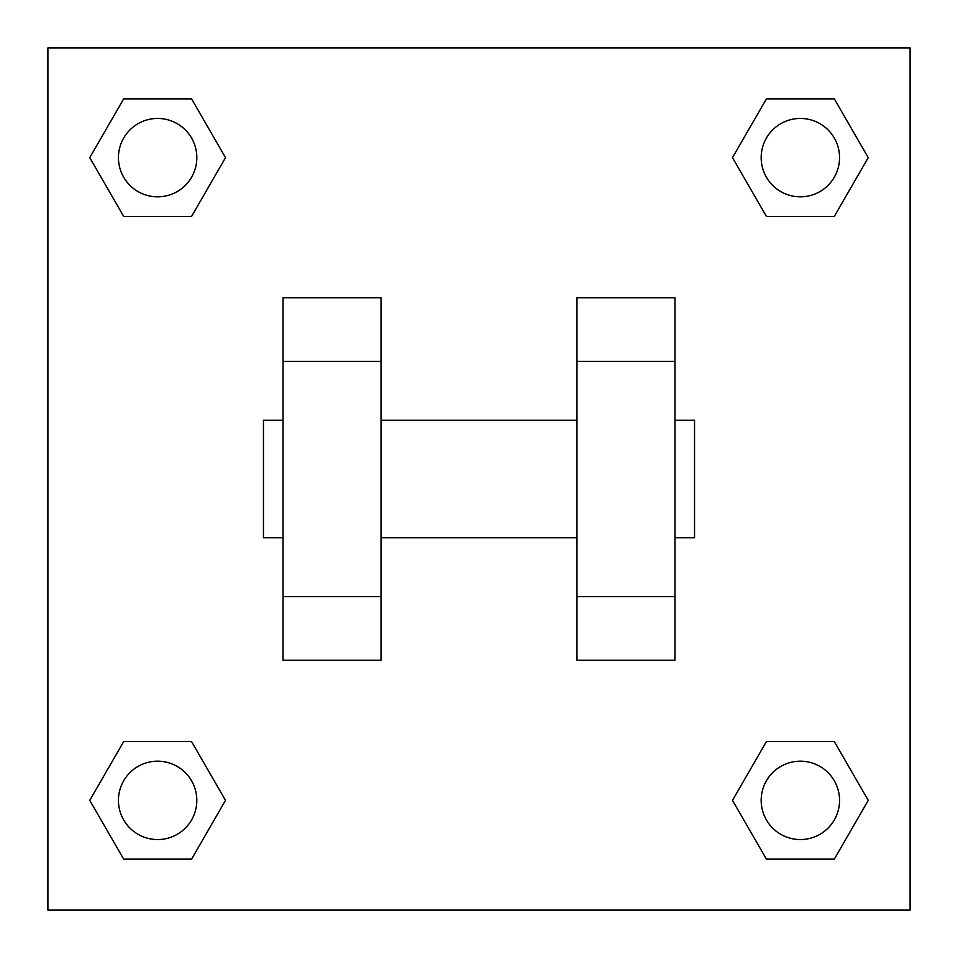 <?xml version="1.0" encoding="UTF-8"?>
<svg xmlns="http://www.w3.org/2000/svg" width="958" height="958" viewBox="0 0 958 958"><rect width="100%" height="100%" fill="white"/><g stroke="black" fill="none" stroke-linecap="round" stroke-linejoin="round"><path stroke-width="1.44" d="M225.513 157.639L191.576 216.424L123.69 216.424L89.753 157.639L123.69 98.854L191.576 98.854L225.513 157.639L191.576 216.424L162.153 216.424M162.153 741.576L191.576 741.576L225.513 800.361L191.576 859.146L123.69 859.146L89.753 800.361L123.69 741.576L191.576 741.576M795.847 216.424L766.424 216.424L732.487 157.639L766.424 98.854L834.31 98.854L868.247 157.639L834.31 216.424L766.424 216.424M732.487 800.361L766.424 741.576L834.31 741.576L868.247 800.361L834.31 859.146L766.424 859.146L732.487 800.361L766.424 741.576L795.847 741.576M47.9 47.9L910.1 47.9L910.1 910.1L47.9 910.1L47.9 47.9M381.021 297.746L381.021 660.254L283.041 660.254L283.041 297.746L381.021 297.746M576.979 660.254L576.979 297.746L674.959 297.746L674.959 660.254L576.979 660.254M674.959 537.785L694.55 537.785L694.55 420.215L674.959 420.215M283.041 420.215L263.45 420.215L263.45 537.785L283.041 537.785M283.041 361.429L381.021 361.429M576.979 361.429L674.959 361.429M283.041 596.571L381.021 596.571M576.979 596.571L674.959 596.571M834.31 859.146L766.424 859.146L834.31 859.146L868.247 800.361M766.424 741.576L834.31 741.576L766.424 741.576M839.555 800.361A39.194 39.194 0 0 0 780.77 766.424A39.194 39.194 0 0 0 780.77 834.31A39.194 39.194 0 0 0 839.555 800.361M89.753 800.361L123.69 741.576M191.576 859.146L123.69 859.146L191.576 859.146L225.513 800.361M196.821 800.361A39.194 39.194 0 0 0 138.036 766.424A39.194 39.194 0 0 0 138.036 834.31A39.194 39.194 0 0 0 196.821 800.361M732.487 157.639L766.424 98.854L834.31 98.854L766.424 98.854M868.247 157.639L834.31 216.424M839.555 157.639A39.194 39.194 0 0 0 780.77 123.69A39.194 39.194 0 0 0 780.77 191.576A39.194 39.194 0 0 0 839.555 157.639M89.753 157.639L123.69 98.854L191.576 98.854L123.69 98.854M191.576 216.424L123.69 216.424L191.576 216.424M196.821 157.639A39.194 39.194 0 0 0 138.036 123.69A39.194 39.194 0 0 0 138.036 191.576A39.194 39.194 0 0 0 196.821 157.639M381.021 537.785L576.979 537.785M381.021 420.215L576.979 420.215"/></g></svg>
